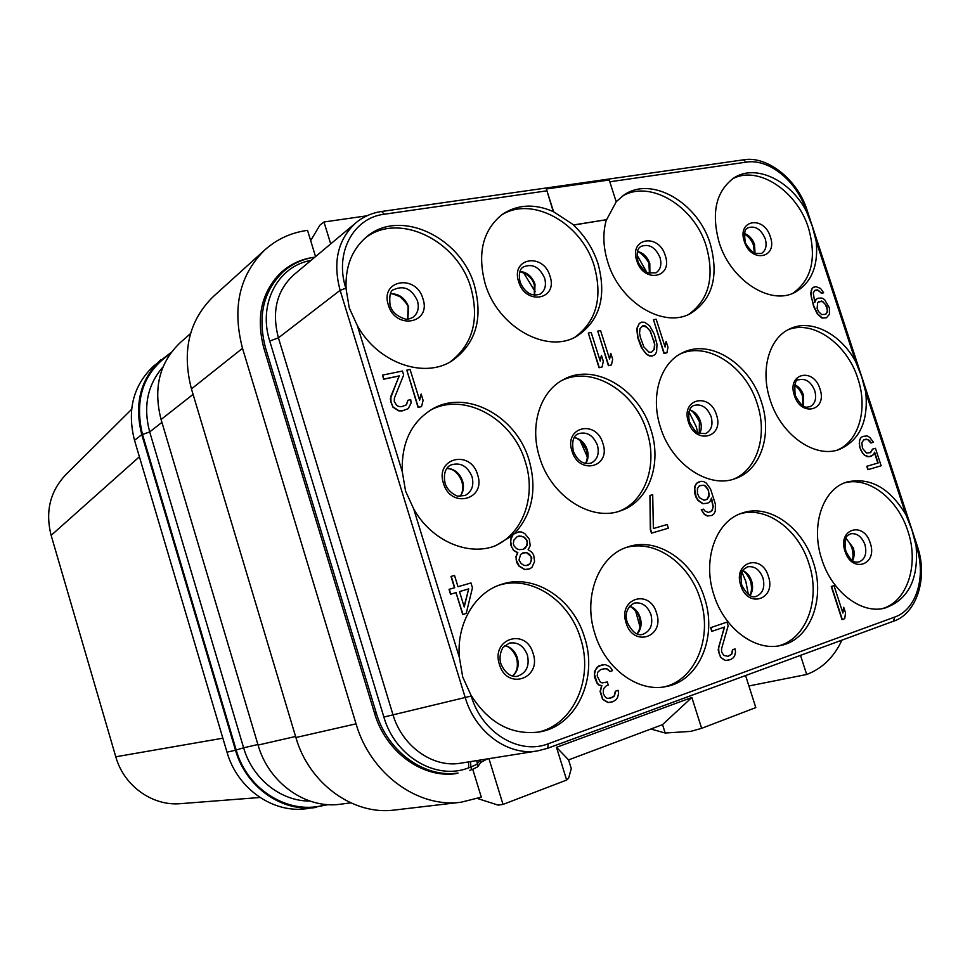<?xml version="1.0" encoding="UTF-8"?>
<svg xmlns="http://www.w3.org/2000/svg" width="970" height="970" viewBox="0 0 970 970"><rect width="100%" height="100%" fill="white"/><g stroke="black" fill="none" stroke-linecap="round" stroke-linejoin="round"><path stroke-width="1.45" d="M171.411 352.183L153.418 366.224C133.193 385.539 126.9 410.237 134.515 440.332L227.004 752.174C237.286 788.816 273.358 813.781 306.908 808.653L328.357 804.627M139.389 456.761L51.143 535.367C45.141 511.639 50.028 491.414 65.802 474.682L131.593 409.376M222.857 738.206L115.782 756.794L51.143 535.367M259.948 797.486L180.699 803.645C152.581 806.361 123.845 785.955 115.782 756.794M732.302 178.977C757.703 164.742 797.194 190.92 808.507 228.083C816.91 258.081 811.684 279.821 792.805 293.316M816.17 241.19C818.583 265.816 811.502 282.876 794.927 292.358C770.362 305.853 730.58 280.33 719.134 242.391C711.01 212.466 716.054 190.896 734.266 177.692C755.824 163.76 790.235 180.299 806.276 211.06L812.242 226.083L816.17 241.19L855.77 361.919L861.76 376.99L865.786 392.438C868.453 421.283 859.687 440.259 839.511 449.377C815.236 459.004 780.874 435.021 770.131 399.834C759.971 369.667 769.259 337.754 789.956 328.806C811.187 318.451 840.99 333.898 855.77 361.919M821.82 559.399C810.35 525.667 822.705 489.038 846.761 482.066C869.884 476.84 889.599 487.728 905.907 514.73L911.921 529.838L916.056 545.649C918.893 579.175 908.344 600.042 884.385 608.251C861.093 614.204 831.823 591.773 821.82 559.399M584.498 637.169C598.393 678.333 576.592 726.251 539.187 731.998C511.445 735.405 488.698 723.111 470.947 695.102L462.726 677.048L459.38 657.49C456.373 623.989 474.597 592.9 500.811 584.558C533.561 572.761 573.076 598.32 584.498 637.169M512.148 535.743L495.828 545.613C468.304 556.768 431.274 540.787 413.693 508.911L405.557 491.062L402.308 471.869C401.253 442.926 411.244 421.998 432.28 409.097C466.461 388.764 516.525 416.215 529.074 460.107C537.174 489.11 532.469 513.445 514.961 533.088L512.984 534.349L511.129 537.428L510.499 544.449L513.494 550.451L517.58 552.706L515.967 556.598L516.646 562.406L518.914 566.056L524.515 569.572L529.39 569.002L531.96 567.377L534.591 561.472L533.658 554.913L531.657 552.075L528.129 549.675L530.214 545.673L529.293 539.126L524.782 533.597L521.484 531.96L518.671 531.899L513.239 534.252L510.559 540.12L511.481 546.716L513.748 550.354L517.834 552.621L516.222 556.501L516.173 559.957L519.168 565.959L524.77 569.475L529.644 568.905M515.579 532.748L514.961 533.088M474.475 285.641C483.266 318.936 475.7 344.059 451.765 361.01C423.672 379.137 377.463 362.647 357.324 325.58L349.273 307.951L346.108 289.121C345.09 266.75 351.928 249.326 366.611 236.85C399.882 207.992 460.98 237.08 474.475 285.641M606.614 219.669L616.217 201.833L609.221 179.996L546.377 188.98L553.252 211.569L573.694 224.919L606.614 219.669L573.44 225.076C584.922 235.819 593.131 248.72 598.053 263.791C606.868 296.699 599.775 320.84 576.786 336.238C547.068 354.462 497.671 327.132 485.182 283.749C477.131 253.34 482.781 230.254 502.133 214.491C517.252 204.403 534.288 203.421 553.252 211.569M616.192 201.736L623.977 194.994C651.622 175.461 698.109 202.779 710.295 243.955C719.049 276.207 712.538 299.354 690.749 313.395C663.783 328.951 619.697 302.507 607.766 262.07C603.097 246.962 602.637 232.885 606.359 219.838M713.871 594.768C702.013 559.423 716.151 520.696 742.462 512.96C769.161 503.491 802.566 527.28 813.26 562.2C825.797 598.563 810.35 639.957 780.644 645.499C755.218 651.658 724.105 628.475 713.871 594.768M660.449 427.261C650.106 396.099 660.352 362.889 682.504 352.777C710.185 338.336 749.955 363.883 761.426 402.004C772.423 434.378 760.953 469.929 735.624 478.477C708.937 489.207 671.555 464.363 660.449 427.261M594.901 633.762C582.618 596.647 598.817 555.592 627.699 546.959C657.187 536.434 693.417 561.084 704.462 597.859C717.618 636.429 699.382 680.807 666.208 686.53C638.393 692.81 605.341 668.839 594.901 633.762M539.635 457.464C529.159 425.381 540.338 390.886 563.946 379.343C594.622 362.416 638.903 388.921 650.882 429.649C662.195 463.417 649.209 500.823 621.564 510.426C592.064 522.503 551.13 496.749 539.635 457.464M833.994 585.565L831.266 586.474L842.009 619.624L844.724 618.69L845.537 612.894L843.718 607.256L842.894 613.04L833.994 585.565L831.569 586.401L842.312 619.551M843.718 607.256L842.7 612.422M726.979 622.11L710.598 627.675L711.774 631.385L724.59 627.02L718.624 647.232L718.94 652.931L720.819 657.248L723.559 659.588L725.827 660.437L730.531 659.588L733.405 657.733L734.702 655.611L735.527 652.01L735.03 648.894L732.811 649.682L731.768 654.18L727.997 656.351L723.717 655.38L721.631 651.986L721.583 648.688L728.155 625.795L726.979 622.11L710.877 627.602L712.065 631.324M724.299 627.129L718.152 649.851L720.528 657.308L725.536 660.497L728.737 660.23M735.03 648.894L732.52 649.742L731.489 654.241L727.876 656.351M602.904 664.462L596.95 667.336L594.464 671.652L594.44 676.866L596.902 682.965L598.623 684.965L601.594 685.669L600.091 691.416L602.552 699.261L607.984 702.559L612.931 701.698L616.132 699.685L617.599 697.43L618.581 693.611L618.084 690.313L615.635 691.186L614.41 695.951L612.203 697.612L607.523 698.412L605.547 697.369L603.328 693.793L603.34 690.313L603.837 688.397L606.311 685.79L608.275 685.099L607.305 681.971L602.115 682.916L600.151 681.861L597.193 675.944L597.702 672.295L600.672 669.543L606.335 668.463L610.021 671.519L612.47 670.67L611.245 668.5L609.536 666.511L605.122 664.571L598.951 665.808L595.725 669.506L594.477 674.283L597.168 682.904L598.902 684.905L601.861 685.608L600.369 691.355L602.819 699.212L608.251 702.51L611.949 702.05M618.084 690.313L615.368 691.234L614.131 696.011L610.094 698.315M607.305 681.971L605.195 682.674M603.461 668.597L607.293 668.973L610.021 671.519M863.846 439.822L867.641 439.495L870.866 442.999L873.449 442.247L869.787 437.409L867.216 435.918L862.779 436.415L860.778 437.737L859.517 440.295L859.578 446.915L862.342 452.772L864.379 455.148L869.108 456.749L873.388 454.76L874.625 452.202L878.153 462.969L866.768 466.303L867.871 469.686L881.16 465.77L875.437 448.298L872.466 449.158L870.32 452.687M874.431 452.602L877.862 463.054M698.667 481.957L696.399 483.399L694.872 486.2L694.726 493.378L695.89 497.016L697.951 500.411L702.898 503.757L707.845 503.115L709.822 501.745L711.543 498.095L713.205 506.316L712.162 510.584L708.427 512.475L705.069 511.069L703.48 509.141L701.249 509.783L704.669 514.367L707.579 515.907L711.798 515.47L713.774 514.088L715.278 511.275L715.387 504.109L710.513 488.904L706.233 483.011L703.323 481.447L700.873 481.338L696.666 483.303L695.138 486.103L694.738 489.377L696.169 496.919L698.23 500.302L703.177 503.66L707.845 503.115M711.349 498.483L712.926 506.413L712.744 508.85L710.816 511.772M701.249 509.783L704.39 514.464L707.3 516.004L711.798 515.47M649.948 495.476L650.312 529.438L651.488 533.173L668.378 528.201L667.202 524.503L653.368 528.529L652.713 494.7L649.948 495.476L650.579 529.353L651.767 533.076L668.378 528.201M451.244 576.362L454.736 587.687L449.037 589.36L450.541 594.234L455.997 592.634L462.738 614.507L466.23 613.44L472.451 587.771L470.959 582.946L457.998 586.729L454.518 575.428L451.001 576.447L454.493 587.759M814.254 286.902L812.229 288.114L810.629 293.413L813.6 306.338L817.395 314.098L822.051 318.099L826.44 317.784L829.435 314.268L829.411 307.866L824.645 299.657L822.063 298.069L817.952 298.214L816.219 299.293L814.751 302.458L813.26 292.794L814.945 290.309L817.286 289.836L821.699 293.17L823.639 292.77L820.559 288.454L815.806 286.587L812.52 287.969L811.211 290.369L811.223 296.771L813.891 306.205L817.686 313.965L822.33 317.966L826.44 317.784M817.952 298.214L815.94 299.427L814.654 302.179M814.836 290.418L818.389 290.394L821.42 293.316L823.639 292.77M653.489 319.748L663.977 353.492L666.923 352.765L667.99 347.187L666.16 341.476L665.093 347.042L656.169 319.203L653.489 319.748L664.244 353.359L666.923 352.765M666.16 341.476L664.947 346.581M639.291 323.422L636.769 328.612L637.702 337.633L641.388 347.636L646.408 354.256L649.366 355.917L652.301 356.051L655.041 354.608L656.605 351.952L657.005 344.204L654.241 334.08L649.694 325.859L644.723 322.307L641.776 322.137L639.291 323.422L637.035 328.478L637.969 337.499L642.795 349.564L646.675 354.123L649.633 355.796L652.567 355.917M597.75 331.134L608.42 365.678L611.488 364.926L612.652 359.191L610.797 353.347L609.621 359.07L600.563 330.564L597.75 331.134L608.675 365.544L611.488 364.926M610.797 353.347L609.487 358.633M588.329 333.062L599.024 367.739L602.103 366.987L603.304 361.228L601.436 355.359L600.248 361.107L591.166 332.48L588.329 333.062L599.278 367.606L602.103 366.987M601.436 355.359L600.103 360.67M406.818 370.14L418.07 407.436L421.562 406.588L423.102 400.343L421.15 394.038L419.61 400.258L410.092 369.473L406.818 370.14L418.3 407.303L421.562 406.588M421.15 394.038L419.501 399.907M382.592 375.087L383.599 379.221L399.058 376.033L390.292 399.034L392.741 407.024L398.646 410.843L402.198 410.916L408.224 408.661L411.134 402.95L410.698 399.652L407.97 400.246L406.454 404.805L401.75 406.685L398.743 406.491L396.597 405.254L394.269 401.507L394.39 398.076L403.666 374.99L402.453 371.037L382.592 375.087L383.817 379.076L399.288 375.887L390.886 396.269L390.946 402.211L392.971 406.891L398.876 410.71L402.429 410.783L408.224 408.661M407.97 400.246L406.224 404.939M622.11 196.304C649.985 179.05 694.411 206.27 706.281 246.222C714.793 277.105 708.937 299.815 688.712 314.365M500.374 215.813C531.026 194.558 581.757 222.809 594.258 266.107C602.843 297.741 596.38 321.458 574.87 337.233M546.377 188.98L553.494 211.399M365.023 238.183C398.658 211.399 457.707 240.524 470.947 287.981C479.544 320.136 472.56 344.823 449.995 362.028M430.559 410.104C464.678 391.553 513.021 418.931 525.316 461.805C536.604 496.143 522.939 534.555 493.948 546.28M519.374 535.961L524.224 537.15L526.734 539.853L527.462 542.194L526.904 545.758L525.34 547.917L523.533 549.287L519.156 549.675L516.61 548.68L514.076 545.977L513.336 543.624L513.918 540.035L517.313 536.531L521.678 536.167M526.358 565.583L524.055 565.401L521.254 563.631L518.999 559.993L520.635 554.391L524.503 552.415L526.807 552.621L529.584 554.379L531.839 558.005L530.226 563.594L526.358 565.583M521.423 536.264L523.97 537.247L526.48 539.95L527.207 542.291L526.649 545.855L523.315 549.347M517.265 536.568L519.12 536.046M522.406 553.045L526.552 552.706L531.087 556.525L531.293 560.733L529.972 563.691L528.189 565.049M498.944 585.225C531.293 574.943 569.329 600.321 580.496 638.212C594.016 678.43 573.464 725.317 537.21 732.314M841.911 640.151C834.164 656.811 822.705 668.148 807.513 674.174L806.676 674.489L800.505 655.368M748.901 685.972L806.676 674.489M190.544 333.559L180.347 342.531C159.492 362.453 153.066 388.109 161.069 419.501L258.068 745.057C268.872 783.336 306.314 809.465 340.931 804.154L350.728 802.857M330.709 243.894L323.968 221.984L319.906 225.161L310.667 240.633M366.915 215.813L323.968 221.984M242.512 348.315C231.939 307.708 239.42 274.874 264.955 249.811L213.315 296.553C189.017 320.367 181.717 351.152 191.442 388.909L242.512 348.315L356.038 723.838C370.394 773.793 417.84 808.265 461.053 802.226L481.302 797.158L472.742 769.259L471.65 769.659L470.838 767.04L476.949 764.263L480.138 760.068M264.955 249.811C276.753 239.311 290.563 232.885 306.375 230.52L307.526 230.351L315.553 256.601M312.595 257.523L312.619 257.511C301.561 259.56 291.812 264.252 283.422 271.576C263.27 290.988 257.329 316.523 265.598 348.157L376.178 712.744C387.345 751.495 424.387 778.195 458.046 773.029L455.573 773.708C422.108 778.316 385.636 751.665 374.578 713.314L263.937 348.436C255.753 317.299 261.451 291.994 281.021 272.521C290.066 264.398 300.603 259.39 312.643 257.499L314.207 257.244M191.442 388.909L295.898 737.527L356.038 723.838M461.053 802.226L394.681 810.011C353.626 815.709 309.066 783.833 295.898 737.527M472.717 769.259L477.737 766.809L480.696 762.432L487.389 758.904M477.567 798.516L498.059 805.1L503.018 804.421L488.953 758.661M503.018 804.421L566.662 780.05L556.501 747.337L691.852 697.478L701.625 728.337L755.8 707.591L745.578 675.556M701.625 728.337L690.701 731.392L665.178 733.017L650.87 729.016M566.662 780.05L568.65 778.098L571.281 768.616L568.553 759.837L556.501 747.337M691.852 697.478L662.474 724.663L568.578 759.898M665.178 733.017L662.522 724.578M469.71 770.338L471.323 769.78M374.541 713.217L376.178 712.744M264.167 349.212L265.598 348.157M160.79 359.737C140.395 379.221 134.054 404.187 141.778 434.633L235.504 750.234C245.919 787.313 282.379 812.605 316.22 807.428M882.082 608.687C907.459 601.849 919.354 564.237 907.835 530.978C897.808 498.919 868.538 476.209 844.579 482.854M837.292 450.068C859.105 441.156 868.089 408.479 857.856 378.555C847.149 343.889 812.896 319.457 787.882 329.849M740.352 513.724C766.688 506.061 798.455 529.62 808.847 563.4C820.935 598.66 806.785 638.89 778.425 645.899M680.516 353.808C708.112 341.404 746.051 366.793 757.218 403.75C767.803 435.057 757.437 469.504 733.49 479.18M625.698 547.674C654.811 538.835 689.464 563.267 700.231 598.987C712.974 636.526 696.011 679.8 664.098 686.905M562.066 380.361C592.67 365.363 635.168 391.734 646.869 431.371C657.805 464.157 645.887 500.52 619.539 511.117M872.77 449.049L870.587 452.614L866.537 453.038L862.463 448.286L861.857 442.562L863.882 439.786L866.186 439.143L869.52 440.416L871.169 442.89L873.449 442.247M867.871 469.686L881.16 465.77M867.059 466.206L868.174 469.589M869.108 456.749L871.69 455.985M866.962 456.627L869.399 456.652M864.379 455.148L867.265 456.518M862.342 452.772L864.67 455.051M860.463 449.619L862.633 452.675M859.578 446.915L860.766 449.51M859.25 443.314L859.881 446.806M859.517 440.295L859.541 443.217M860.778 437.737L859.82 440.186M862.779 436.415L861.081 437.628M699.309 497.61L697.466 493.378L697.406 488.637L699.382 485.703L704.038 485.194L705.833 486.273L708.549 490.25L709.082 496.422L707.13 499.356L704.026 500.241L699.309 497.61M699.346 485.74L703.759 485.303L705.554 486.37L708.27 490.347L709.215 494.821L706.875 499.429M462.738 614.507L466.23 613.44M455.997 592.634L462.981 614.422M450.541 594.234L456.239 592.549M449.28 589.275L450.783 594.149M468.692 588.875L464.23 606.965L459.501 591.591L468.692 588.875L464.109 606.553M459.501 591.591L468.437 588.96M817.104 308.375L817.698 302.543L821.372 301.052L822.754 301.476L826.828 306.29L827.41 311.867L825.737 314.365L821.626 314.547L818.583 311.625L817.104 308.375M818.547 301.719L822.475 301.609L825.506 304.519L827.24 309.83L827.119 311.988L825.543 314.401M653.828 340.288L654.762 344.689L654.338 349.382L651.416 352.316L648.93 352.086L643.922 347.017L640.479 337.742L639.545 333.328L639.982 328.636L642.928 325.726L645.414 325.981L650.397 331.061L654.762 344.689M654.495 344.823L654.071 349.515L651.379 352.316M642.686 325.871L646.966 327.278L650.143 331.194L653.562 340.421M755.024 253.303L754.539 244.561C752.526 238.996 749.167 235.273 744.475 233.394M747.87 227.829C755.169 225.452 760.953 229.09 765.233 238.729C767.112 245.628 765.851 250.551 761.45 253.473L755.266 253.4C751.738 252.976 743.99 241.966 745.215 241.591C743.141 226.64 747.53 229.344 747.87 227.829M744.342 241.469C750.913 263.452 778.098 258.262 770.35 236.838C764.033 215.17 736.691 219.705 744.342 241.469M806.276 211.06L806.034 210.308C796.988 181.293 768.98 158.34 746.294 162.135L609.803 181.778M905.907 514.73L865.786 392.438M470.947 695.102L471.238 696.048C481.799 732.799 519.326 755.363 548.389 743.723L894.704 617.065C916.686 609.621 926.52 576.022 916.31 546.413L916.056 545.649M413.693 508.911L459.38 657.49M357.324 325.58L402.308 471.869M546.68 190.86L384.217 214.237C353.383 217.765 334.335 253.024 345.829 288.211L346.108 289.121M746.294 162.135L743.541 159.832L381.659 211.472C371.825 212.927 363.216 216.722 355.82 222.87C337.839 239.444 332.601 261.924 340.118 290.321L465.297 697.806C475.421 732.508 508.401 756.26 537.598 750.901L547.577 748.306L893.431 621.224L547.795 748.197M384.217 214.237L381.659 211.472M345.829 288.211L340.118 290.321L278.414 337.851L392.874 714.381C402.101 746.403 433.02 768.204 460.75 763.16L537.598 750.901L547.577 748.306L548.389 743.723M471.238 696.048L383.877 717.048C395.093 756.648 436.379 780.692 468.631 767.852L470.838 767.04L470.595 761.583M388.327 304.944C395.445 330.43 431.662 323.519 422.956 298.772C416.178 273.71 379.791 279.748 388.327 304.944M393.832 289.618C403.932 285.095 411.826 288.854 417.488 300.882C419.367 308.036 417.827 313.528 412.88 317.36C409.413 319.033 406.842 319.579 405.157 319.009C396.827 316.329 391.795 311.722 390.061 305.15C389.14 295.547 390.389 290.369 393.832 289.618M407.837 319.094L408.649 306.981C405.048 297.935 398.985 293.534 390.449 293.789M443.448 483.327C450.698 509.238 486.431 499.817 477.616 474.754C470.717 449.255 434.815 457.791 443.448 483.327M450.965 464.957C460.386 462.059 467.407 465.964 472.038 476.658C474.148 485.424 471.856 491.693 465.176 495.476L458.107 496.119C459.295 497.149 447.849 493.16 445.072 483.145C442.32 469.856 448.989 465.649 450.965 464.957M460.083 496.385C463.417 492.105 464.254 486.988 462.593 481.035C459.61 473.081 454.421 468.825 446.988 468.255M499.417 664.414C506.801 690.785 542.012 678.757 533.1 653.392C526.067 627.444 490.674 638.539 499.417 664.414M509.335 643.11C517.689 641.788 523.715 645.778 527.413 655.077C529.681 665.76 526.504 672.756 517.895 676.078C516.283 676.83 507.164 678.103 500.932 663.844C497.937 655.126 503.418 646.165 503.333 647.22L509.335 643.11M512.73 676.054C517.762 671.398 519.302 665.274 517.325 657.672C514.997 651.028 510.826 647.002 504.824 645.608M894.704 617.065L893.431 621.224C915.692 614.386 928.739 579.017 917.293 546.037L807.137 210.369C797.449 178.783 766.288 155.455 743.541 159.832M916.31 546.413L917.293 546.037M806.034 210.308L807.137 210.369M310.994 260.421C278.002 265.889 257.741 303.852 269.733 341.028L383.877 717.048M193.078 394.39L161.069 419.501M295.583 736.472L258.068 745.057M479.98 760.092L480.696 762.432M476.852 760.589L477.737 766.809M468.631 767.852L468.583 761.911M269.733 341.028L278.414 337.851C271.564 311.564 276.692 290.551 293.813 274.813L355.82 222.87M163.033 366.915C147.452 384.787 143.002 406.454 149.683 431.905L161.917 422.387M170.283 353.735C143.415 372.189 134.151 399.106 142.493 434.487L149.683 431.905L243.615 747.797L257.911 744.511M142.493 434.487L236.195 750.004L243.615 747.797C252.442 778.789 280.973 801.402 309.806 801.026M236.195 750.004C247.508 790.853 290.563 816.158 326.259 804.482M235.504 750.234L227.004 752.174M141.778 434.633L134.515 440.332M845.028 551.239C837.207 528.965 863.7 520.66 870.223 542.994C878.129 564.892 851.805 573.876 845.028 551.239M858.862 562.042C865.094 559.375 867.107 553.555 864.925 544.57C861.651 536.458 856.837 532.87 850.472 533.827C848.847 535.549 843.1 534.058 845.779 550.948C852.375 564.746 856.522 561.715 858.862 562.042M845.949 538.241L853.212 547.795C854.667 552.573 854.461 556.841 852.594 560.587M794.357 395.336C786.621 373.329 813.539 366.927 819.965 388.921C827.786 410.589 801.026 417.658 794.357 395.336M809.877 406.782C815.176 403.92 816.801 398.549 814.751 390.655C811.005 381.78 805.682 378.167 798.795 379.816C795.448 379.124 794.236 384.278 795.17 395.263C804.203 411.911 807.549 406.066 809.877 406.782M794.806 384.75C798.88 386.715 801.802 390.207 803.56 395.214L803.548 406.042M518.659 281.712C525.582 305.914 558.344 299.657 549.99 276.123C543.358 252.309 510.438 257.777 518.659 281.712M523.509 266.895C532.518 263.331 539.562 267.077 544.631 278.147C546.522 285.289 545.055 290.612 540.217 294.104C531.572 296.856 524.831 292.782 520.029 281.882C518.526 273.855 519.69 268.848 523.509 266.895M534.664 295.304L535.003 284.174C532.057 276.45 527.049 272.194 519.993 271.43M523.521 272.667L535.125 291.558M636.781 260.651C643.522 283.689 673.313 278.002 665.262 255.571C658.788 232.885 628.863 237.844 636.781 260.651M640.964 246.416C649.051 243.531 655.405 247.229 660.024 257.523C661.928 264.567 660.546 269.684 655.914 272.873L647.948 272.764C644.953 272.485 637.023 262.203 637.872 260.784C635.374 248.878 640.2 247.01 640.964 246.416M649.9 273.455L649.803 263.464C647.366 256.88 643.243 252.855 637.448 251.4M636.951 254.928L646.675 272.121M740.765 585.383C747.737 609.148 776.606 599.29 768.385 576.338C761.692 552.924 732.653 562.03 740.765 585.383M747.433 566.832C754.381 565.777 759.558 569.475 762.966 577.95C765.184 587.42 762.844 593.591 755.957 596.465C751.241 598.102 746.488 594.283 741.711 585.019C739.564 569.05 742.717 570.542 747.433 566.832M750.004 595.628C752.732 591.53 753.278 586.656 751.641 581.018C749.883 575.938 746.936 572.445 742.79 570.53M741.941 572.167L745.821 581.406L748.391 594.659M688.421 421.901C695.272 445.303 724.602 437.555 716.478 414.869C709.894 391.819 680.394 398.828 688.421 421.901M693.768 405.496C701.371 403.544 707.154 407.267 711.143 416.663C713.217 424.848 711.386 430.498 705.651 433.602L698.752 433.166C696.884 433.602 693.78 429.819 689.44 421.792C686.699 407.788 693.016 405.812 693.768 405.496M699.697 433.541C701.54 429.916 701.771 425.794 700.376 421.174C698.279 415.281 694.702 411.498 689.658 409.801M688.955 411.789L696.193 426.582L697.782 432.656M626.111 622.934C633.277 647.924 665.08 637.072 656.532 612.967C649.67 588.353 617.684 598.381 626.111 622.934M634.247 603.085C641.849 601.909 647.427 605.753 650.967 614.616C653.222 624.656 650.506 631.203 642.843 634.295C637.472 636.187 632.294 632.246 627.299 622.473C624.595 613.84 626.911 607.378 634.247 603.085M637.241 633.931C641.024 629.53 642.007 624.049 640.188 617.478C638.151 611.633 634.622 607.863 629.603 606.165M635.592 610.87L640.006 626.887M571.997 451.099C579.041 475.688 611.342 467.164 602.879 443.351C596.138 419.137 563.679 426.849 571.997 451.099M578.375 433.736C586.801 431.383 593.155 435.203 597.423 445.194C599.521 453.681 597.459 459.622 591.263 463.042C583.297 464.909 577.295 460.883 573.27 450.953C571.694 441.338 573.403 435.591 578.375 433.736M585.71 463.527C588.256 459.562 588.766 454.942 587.226 449.656C584.728 442.805 580.412 438.755 574.264 437.506M580.205 440.78L587.311 456.943M754.357 252.988L753.532 245.434C751.726 240.208 748.67 236.437 744.366 234.134M407.63 319.106L408.091 307.696C408.479 305.78 405.751 302.106 399.895 296.662C393.105 293.861 389.94 292.964 390.364 293.971M459.913 496.373C462.69 493.209 463.369 488.237 461.938 481.472C459.101 474.609 455.209 470.45 450.286 469.007L446.891 468.401M512.56 676.005L514.888 673.313C517.483 669.591 518.041 664.426 516.586 657.818C513.288 650.409 509.335 646.384 504.703 645.729M458.046 773.029L449.74 774.109M274.656 279.324L283.422 271.576M852.024 560.187C853.297 557.895 853.285 553.858 851.999 548.086C849.975 543.212 847.865 540.144 845.682 538.871M802.954 405.702L802.457 395.796C800.432 390.631 797.825 387.175 794.612 385.417M534.337 295.268L534.3 284.962C532.518 278.341 527.716 273.928 519.884 271.733M649.427 273.322L648.93 264.301C649.936 262.276 639.751 250.733 637.314 251.897M749.604 595.41C750.307 593.798 752.817 591.348 750.574 581.26C747.664 574.931 744.996 571.475 742.559 570.906M699.273 433.384L699.418 421.72C695.163 413.729 691.84 409.886 689.488 410.225M636.975 633.834C640.455 628.972 641.231 623.589 639.279 617.684C639.315 613.816 631.191 606.092 629.421 606.383M585.431 463.466C587.553 459.913 587.881 455.476 586.426 450.153C582.364 442.102 578.265 437.967 574.119 437.761"/></g></svg>
